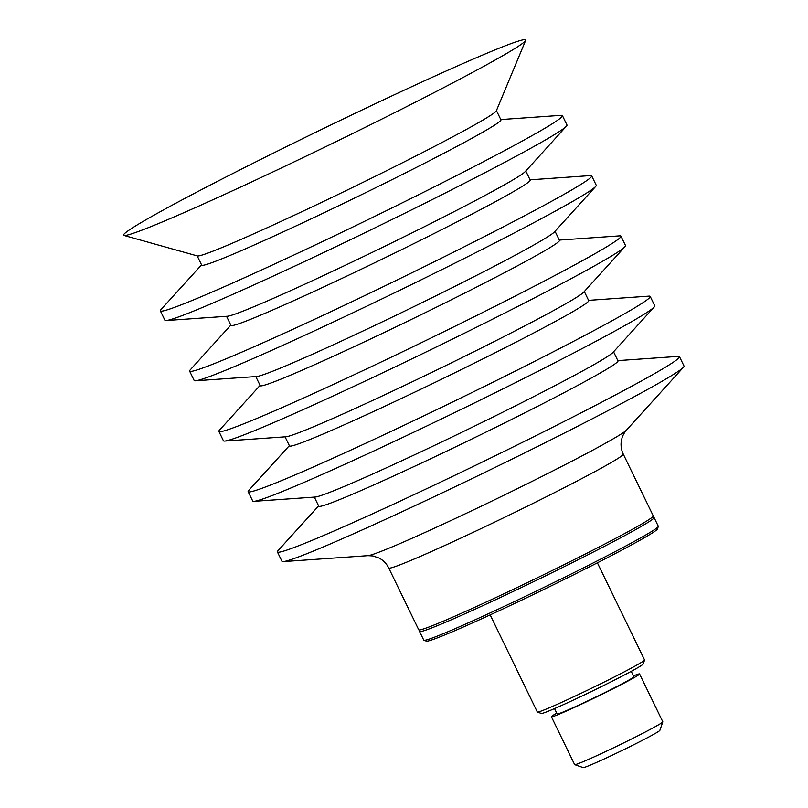 <?xml version="1.0" encoding="UTF-8"?>
<svg xmlns="http://www.w3.org/2000/svg" width="808" height="808" viewBox="0 0 808 808"><rect width="100%" height="100%" fill="white"/><g stroke="black" fill="none" stroke-linecap="round" stroke-linejoin="round"><path stroke-width="1.21" d="M556.742 713.141A49.005 1.899 -25.9 0 0 551.41 716.777L574.639 764.61A49.005 1.899 -25.9 0 0 574.7 764.661L583.214 767.6A42.632 1.656 -25.9 0 0 607.606 757.379A42.632 1.656 -25.9 0 0 659.853 730.392L662.802 721.877A49.005 1.899 -25.9 0 0 662.802 721.797L639.572 673.963A49.005 1.899 -25.9 0 0 633.432 675.902M623.261 454.106L653.258 515.888A130.361 5.05 154.1 0 1 493.506 598.657A130.361 5.05 154.1 0 1 418.726 629.775L388.729 567.994A130.361 5.05 154.1 0 0 463.499 536.876A130.361 5.05 154.1 0 0 615.312 460.095A130.361 5.05 154.1 0 0 623.261 454.106C621.14 449.571 620.544 444.935 621.463 440.188L621.998 438.057C621.928 437.825 623.352 433.734 626.432 430.149A144.339 5.595 154.1 0 1 617.989 436.007A144.339 5.595 154.1 0 1 449.904 521.019A144.339 5.595 154.1 0 1 367.943 555.662L283.255 561.6A223.483 8.656 154.1 0 1 281.962 561.297L277.407 551.925A223.483 8.656 154.1 0 1 277.972 550.723L318.604 505.919M251.803 181.861A223.483 8.656 154.1 0 1 123.967 235.451A223.483 8.656 154.1 0 1 397.486 93.304A223.483 8.656 154.1 0 1 525.655 40.4A223.483 8.656 154.1 0 1 251.803 181.861M525.655 40.4L496.354 110.787A166.327 6.444 154.1 0 1 292.546 216.069A166.327 6.444 154.1 0 1 197.404 255.954L123.967 235.451M496.435 110.595L500.93 119.837A166.327 6.444 154.1 0 1 297.102 225.442A166.327 6.444 154.1 0 1 201.697 265.145L197.203 255.894M500.788 119.564L561.136 115.332A223.483 8.656 154.1 0 1 562.418 115.635A223.483 8.656 154.1 0 1 288.547 257.52A223.483 8.656 154.1 0 1 160.358 310.868A223.483 8.656 154.1 0 1 160.923 309.666L201.556 264.862M562.418 115.635L566.974 125.008A223.483 8.656 154.1 0 1 566.408 126.2A223.483 8.656 154.1 0 1 293.102 266.892A223.483 8.656 154.1 0 1 166.196 320.534A223.483 8.656 154.1 0 1 164.913 320.241L160.358 310.868M166.196 320.534L227.361 316.251A166.327 6.444 -25.9 0 0 321.806 276.336A166.327 6.444 -25.9 0 0 525.22 171.619L566.408 126.2M525.776 171.013L530.189 180.103A166.327 6.444 154.1 0 1 326.361 285.709A166.327 6.444 154.1 0 1 230.957 325.402L226.543 316.312M230.815 325.129L190.183 369.933A223.483 8.656 -25.9 0 0 189.617 371.135A223.483 8.656 -25.9 0 0 317.807 317.786A223.483 8.656 -25.9 0 0 591.688 175.892A223.483 8.656 -25.9 0 0 590.395 175.599L530.058 179.831M591.688 175.892L596.243 185.274A223.483 8.656 154.1 0 1 595.678 186.466A223.483 8.656 154.1 0 1 322.362 327.159A223.483 8.656 154.1 0 1 195.465 380.8A223.483 8.656 154.1 0 1 194.173 380.507L189.617 371.135M595.678 186.466L554.48 231.886A166.327 6.444 154.1 0 1 351.076 336.593A166.327 6.444 154.1 0 1 256.631 376.518L195.465 380.8M555.035 231.27L559.449 240.37A166.327 6.444 154.1 0 1 355.621 345.976A166.327 6.444 154.1 0 1 260.216 385.669L255.803 376.579M559.318 240.087L619.655 235.865A223.483 8.656 154.1 0 1 620.948 236.158A223.483 8.656 154.1 0 1 347.076 378.053A223.483 8.656 154.1 0 1 218.877 431.391A223.483 8.656 154.1 0 1 219.443 430.199L260.085 385.396M620.948 236.158L625.503 245.531A223.483 8.656 154.1 0 1 624.938 246.733A223.483 8.656 154.1 0 1 351.621 387.426A223.483 8.656 154.1 0 1 224.725 441.067A223.483 8.656 154.1 0 1 223.432 440.774L218.877 431.391M624.938 246.733L583.74 292.153A166.327 6.444 154.1 0 1 380.336 396.859A166.327 6.444 154.1 0 1 285.891 436.785L224.725 441.067M584.305 291.536L588.719 300.637A166.327 6.444 154.1 0 1 384.891 406.232A166.327 6.444 154.1 0 1 289.486 445.935L285.062 436.835M588.577 300.354L648.925 296.132A223.483 8.656 154.1 0 1 650.208 296.425A223.483 8.656 154.1 0 1 376.336 438.32A223.483 8.656 154.1 0 1 248.147 491.658A223.483 8.656 154.1 0 1 248.713 490.466L289.345 445.652M650.208 296.425L654.763 305.798A223.483 8.656 154.1 0 1 654.197 307A223.483 8.656 154.1 0 1 380.891 447.693A223.483 8.656 154.1 0 1 253.985 501.334A223.483 8.656 154.1 0 1 252.702 501.031L248.147 491.658M654.197 307L613.009 352.419A166.327 6.444 154.1 0 1 409.595 457.126A166.327 6.444 154.1 0 1 315.15 497.051L253.985 501.334M613.565 351.803L617.979 360.903A166.327 6.444 154.1 0 1 414.151 466.499A166.327 6.444 154.1 0 1 318.746 506.202L314.332 497.102M617.847 360.62L678.185 356.399A223.483 8.656 154.1 0 1 679.477 356.692A223.483 8.656 154.1 0 1 405.596 498.587A223.483 8.656 154.1 0 1 277.407 551.925M679.477 356.692L684.033 366.064A223.483 8.656 154.1 0 1 683.467 367.266A223.483 8.656 154.1 0 1 410.151 507.959A223.483 8.656 154.1 0 1 283.255 561.6M574.7 764.661A49.005 1.899 -25.9 0 0 602.748 752.915A49.005 1.899 -25.9 0 0 662.802 721.877M551.41 716.777A49.005 1.899 -25.9 0 0 579.518 705.071A49.005 1.899 -25.9 0 0 639.572 673.963M554.53 708.586L557.146 713.989A42.632 1.656 -25.9 0 0 581.598 703.808A42.632 1.656 -25.9 0 0 633.846 676.75L631.22 671.347M490.163 614.878L537.33 712.02A59.59 2.313 -25.9 0 0 537.411 712.08L541.39 713.454A56.61 2.192 -25.9 0 0 573.791 699.89A56.61 2.192 -25.9 0 0 643.168 664.035L644.552 660.065A59.59 2.313 -25.9 0 0 644.552 659.964L597.385 562.822M537.411 712.08A59.59 2.313 -25.9 0 0 571.519 697.799A59.59 2.313 -25.9 0 0 644.552 660.065M420.009 629.876L419.534 631.23A130.361 5.05 -25.9 0 0 419.534 631.442L423.766 640.148A130.361 5.05 -25.9 0 0 423.937 640.279L426.422 641.138A128.502 4.979 -25.9 0 0 499.96 610.343A128.502 4.979 -25.9 0 0 657.439 528.967L658.298 526.483A130.361 5.05 -25.9 0 0 658.298 526.26L654.076 517.564A130.361 5.05 -25.9 0 0 653.904 517.423L652.551 516.958M423.937 640.279A130.361 5.05 -25.9 0 0 498.536 609.03A130.361 5.05 -25.9 0 0 658.298 526.483M419.534 631.442A130.361 5.05 -25.9 0 0 494.314 600.334A130.361 5.05 -25.9 0 0 654.076 517.564M626.432 430.149L683.467 367.266M367.943 555.662L372.831 555.934L378.901 557.975C383.204 560.176 386.476 563.519 388.729 567.994"/></g></svg>
